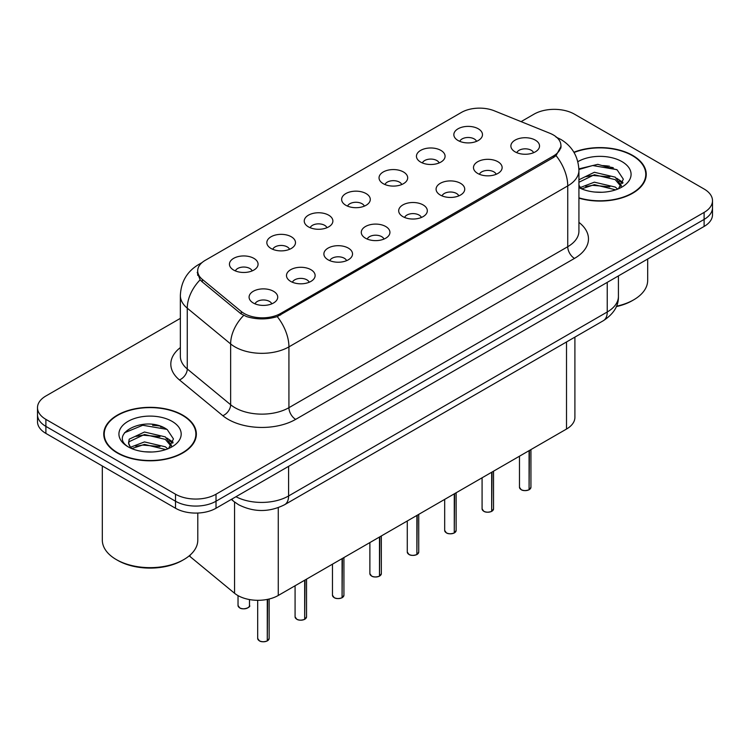 <?xml version="1.0" encoding="UTF-8"?>
<svg xmlns="http://www.w3.org/2000/svg" width="750" height="750" viewBox="0 0 750 750"><rect width="100%" height="100%" fill="white"/><g stroke="black" fill="none" stroke-linecap="round" stroke-linejoin="round"><path stroke-width="1.12" d="M420.637 162.084A14.325 8.269 180 0 1 417.797 159.75A14.325 8.269 180 0 1 422.541 149.475A14.325 8.269 180 0 1 440.887 150.394A14.325 8.269 180 0 1 443.728 159.75A14.325 8.269 180 0 1 420.637 162.084M439.144 162.947A8.597 4.959 0 0 0 436.837 160.528A8.597 4.959 0 0 0 428.372 159.272A8.597 4.959 0 0 0 422.381 162.947M383.241 183.684A14.325 8.269 180 0 1 380.391 181.341A14.325 8.269 180 0 1 385.134 171.066A14.325 8.269 180 0 1 403.491 171.984A14.325 8.269 180 0 1 406.331 181.341A14.325 8.269 180 0 1 383.241 183.684M401.747 184.537A8.597 4.959 0 0 0 399.441 182.119A8.597 4.959 0 0 0 390.975 180.862A8.597 4.959 0 0 0 384.984 184.537M345.834 205.275A14.325 8.269 180 0 1 342.994 202.941A14.325 8.269 180 0 1 347.738 192.656A14.325 8.269 180 0 1 366.084 193.584A14.325 8.269 180 0 1 368.934 202.941A14.325 8.269 180 0 1 345.834 205.275M364.341 206.128A8.597 4.959 0 0 0 362.034 203.719A8.597 4.959 0 0 0 353.569 202.463A8.597 4.959 0 0 0 347.578 206.128M308.438 226.866A14.325 8.269 180 0 1 305.597 224.531A14.325 8.269 180 0 1 310.341 214.256A14.325 8.269 180 0 1 328.688 215.175A14.325 8.269 180 0 1 331.528 224.531A14.325 8.269 180 0 1 308.438 226.866M326.944 227.728A8.597 4.959 0 0 0 324.637 225.309A8.597 4.959 0 0 0 316.172 224.053A8.597 4.959 0 0 0 310.181 227.728M271.031 248.466A14.325 8.269 180 0 1 268.191 246.122A14.325 8.269 180 0 1 272.934 235.847A14.325 8.269 180 0 1 291.291 236.766A14.325 8.269 180 0 1 294.131 246.122A14.325 8.269 180 0 1 271.031 248.466M289.547 249.319A8.597 4.959 0 0 0 287.241 246.9A8.597 4.959 0 0 0 278.775 245.644A8.597 4.959 0 0 0 272.775 249.319M233.634 270.056A14.325 8.269 180 0 1 230.794 267.712A14.325 8.269 180 0 1 235.538 257.438A14.325 8.269 180 0 1 253.884 258.366A14.325 8.269 180 0 1 256.725 267.712A14.325 8.269 180 0 1 233.634 270.056M252.141 270.909A8.597 4.959 0 0 0 249.834 268.491A8.597 4.959 0 0 0 241.369 267.234A8.597 4.959 0 0 0 235.378 270.909M458.034 140.494A14.325 8.269 180 0 1 455.194 138.159A14.325 8.269 180 0 1 459.938 127.884A14.325 8.269 180 0 1 478.294 128.803A14.325 8.269 180 0 1 481.134 138.159A14.325 8.269 180 0 1 458.034 140.494M476.55 141.356A8.597 4.959 0 0 0 474.244 138.938A8.597 4.959 0 0 0 465.778 137.681A8.597 4.959 0 0 0 459.778 141.356M477.684 173.428A14.325 8.269 180 0 1 474.844 171.094A14.325 8.269 180 0 1 479.587 160.819A14.325 8.269 180 0 1 497.934 161.738A14.325 8.269 180 0 1 500.775 171.094A14.325 8.269 180 0 1 477.684 173.428M496.191 174.291A8.597 4.959 0 0 0 493.884 171.872A8.597 4.959 0 0 0 485.419 170.616A8.597 4.959 0 0 0 479.428 174.291M440.278 195.028A14.325 8.269 180 0 1 437.438 192.684A14.325 8.269 180 0 1 442.181 182.409A14.325 8.269 180 0 1 460.538 183.328A14.325 8.269 180 0 1 463.378 192.684A14.325 8.269 180 0 1 440.278 195.028M458.794 195.881A8.597 4.959 0 0 0 456.488 193.463A8.597 4.959 0 0 0 448.022 192.206A8.597 4.959 0 0 0 442.022 195.881M402.881 216.619A14.325 8.269 180 0 1 400.041 214.275A14.325 8.269 180 0 1 404.784 204A14.325 8.269 180 0 1 423.131 204.928A14.325 8.269 180 0 1 425.972 214.275A14.325 8.269 180 0 1 402.881 216.619M421.388 217.472A8.597 4.959 0 0 0 419.081 215.062A8.597 4.959 0 0 0 410.616 213.797A8.597 4.959 0 0 0 404.625 217.472M365.484 238.209A14.325 8.269 180 0 1 362.644 235.875A14.325 8.269 180 0 1 367.378 225.591A14.325 8.269 180 0 1 385.734 226.519A14.325 8.269 180 0 1 388.575 235.875A14.325 8.269 180 0 1 365.484 238.209M383.991 239.072A8.597 4.959 0 0 0 381.684 236.653A8.597 4.959 0 0 0 373.219 235.397A8.597 4.959 0 0 0 367.228 239.072M328.078 259.8A14.325 8.269 180 0 1 325.238 257.466A14.325 8.269 180 0 1 329.981 247.191A14.325 8.269 180 0 1 348.337 248.109A14.325 8.269 180 0 1 351.178 257.466A14.325 8.269 180 0 1 328.078 259.8M346.594 260.663A8.597 4.959 0 0 0 344.288 258.244A8.597 4.959 0 0 0 335.822 256.988A8.597 4.959 0 0 0 329.822 260.663M290.681 281.4A14.325 8.269 180 0 1 287.841 279.056A14.325 8.269 180 0 1 292.584 268.781A14.325 8.269 180 0 1 310.931 269.7A14.325 8.269 180 0 1 313.772 279.056A14.325 8.269 180 0 1 290.681 281.4M309.188 282.253A8.597 4.959 0 0 0 306.881 279.834A8.597 4.959 0 0 0 298.416 278.578A8.597 4.959 0 0 0 292.425 282.253M253.275 302.991A14.325 8.269 180 0 1 250.434 300.647A14.325 8.269 180 0 1 255.178 290.372A14.325 8.269 180 0 1 273.534 291.3A14.325 8.269 180 0 1 276.375 300.647A14.325 8.269 180 0 1 253.275 302.991M271.791 303.844A8.597 4.959 0 0 0 269.484 301.434A8.597 4.959 0 0 0 261.019 300.169A8.597 4.959 0 0 0 255.028 303.844M515.081 151.838A14.325 8.269 180 0 1 512.241 149.503A14.325 8.269 180 0 1 516.984 139.219A14.325 8.269 180 0 1 535.341 140.147A14.325 8.269 180 0 1 538.181 149.503A14.325 8.269 180 0 1 515.081 151.838M533.587 152.7A8.597 4.959 0 0 0 531.281 150.281A8.597 4.959 0 0 0 522.816 149.025A8.597 4.959 0 0 0 516.825 152.7M549.919 133.294A25.781 14.878 180 0 1 553.359 134.963A25.781 14.878 180 0 1 560.916 145.481A25.781 14.878 180 0 1 553.359 156.009L280.622 313.472A25.781 14.878 180 0 1 241.275 311.484L202.35 279.394A25.781 14.878 180 0 1 197.691 270.853A25.781 14.878 180 0 1 205.237 260.334L461.316 112.491A25.781 14.878 180 0 1 494.325 110.822L549.919 133.294M574.903 337.116L574.903 417.356A28.641 16.538 180 0 1 566.512 429.047L278.269 595.462A28.641 16.538 180 0 1 234.553 593.259L190.069 556.575A28.641 16.538 180 0 1 189.225 555.844M578.925 198.15A46.303 26.738 0 0 0 646.247 174.328A46.303 26.738 0 0 0 632.681 155.428A46.303 26.738 0 0 0 573.9 152.222M182.803 415.162A46.303 26.738 0 0 0 132.338 409.369A46.303 26.738 0 0 0 103.753 434.072A46.303 26.738 0 0 0 117.319 452.972A46.303 26.738 0 0 0 167.775 458.766A46.303 26.738 0 0 0 196.359 434.072A46.303 26.738 0 0 0 182.803 415.162M104.231 436.472A46.303 26.738 0 0 0 104.072 437.184M561.112 146.184L556.059 155.625L553.566 157.434L277.247 316.594C267.028 319.678 256.809 319.678 246.591 316.594L240.806 313.669L201.881 281.578L200.147 279.816L197.222 272.381M180.356 318.356L45.891 395.991A28.641 16.538 0 0 0 37.5 407.681L37.5 421.716A28.641 16.538 0 0 0 45.891 433.406L175.509 508.238L175.509 501.225A28.641 16.538 0 0 0 216.019 501.225L704.109 219.422A28.641 16.538 0 0 0 712.5 207.731A28.641 16.538 0 0 1 704.109 219.422L216.019 501.225A28.641 16.538 0 0 1 175.509 501.225L45.891 426.394L175.509 501.225L175.509 494.212A28.641 16.538 0 0 0 216.019 494.212L704.109 212.409A28.641 16.538 0 0 0 712.5 200.719A28.641 16.538 0 0 0 704.109 189.019L574.491 114.188A28.641 16.538 0 0 0 533.981 114.188L521.081 121.641M37.5 414.694A28.641 16.538 0 0 0 45.891 426.394A28.641 16.538 0 0 1 37.5 414.694M37.5 407.681A28.641 16.538 0 0 0 45.891 419.372L175.509 494.212M196.05 437.184A46.303 26.738 0 0 0 195.881 436.472M645.928 177.45A46.303 26.738 0 0 0 645.769 176.738M163.378 427.434A38.194 22.05 0 0 0 160.519 426.9M613.266 167.7A38.194 22.05 0 0 0 610.406 167.156M175.509 508.238A28.641 16.538 0 0 0 216.019 508.238L704.109 226.444A28.641 16.538 0 0 0 712.5 214.744L712.5 200.719M529.041 489.797C525.637 490.894 523.022 490.866 521.203 489.703L519.478 487.275A5.728 3.309 0 0 0 521.156 489.609A5.728 3.309 0 0 0 529.078 489.713L528.947 489.788A5.541 3.197 180 0 1 521.297 489.694M529.078 489.478L529.434 450.459M529.078 489.713L529.078 450.666M491.644 511.397C488.241 512.494 485.625 512.456 483.797 511.294L482.081 508.866A5.728 3.309 0 0 0 483.759 511.209A5.728 3.309 0 0 0 491.681 511.303L491.55 511.378A5.541 3.197 180 0 1 483.891 511.284M491.681 511.069L492.028 472.05M491.681 511.303L491.681 472.256M454.237 532.987C450.834 534.084 448.228 534.047 446.4 532.884L444.684 530.456A5.728 3.309 0 0 0 446.363 532.8A5.728 3.309 0 0 0 454.275 532.903L454.153 532.978A5.541 3.197 180 0 1 446.494 532.875M454.275 532.669L454.631 493.641M454.275 532.903L454.275 493.847M416.841 554.578C413.438 555.675 410.822 555.637 408.994 554.484L407.278 552.056A5.728 3.309 0 0 0 408.956 554.391A5.728 3.309 0 0 0 416.878 554.494L416.747 554.569A5.541 3.197 180 0 1 409.097 554.475M416.878 554.259L417.234 515.241M416.878 554.494L416.878 515.438M379.434 576.169C376.041 577.266 373.425 577.238 371.597 576.075L369.881 573.647A5.728 3.309 0 0 0 371.559 575.981A5.728 3.309 0 0 0 379.481 576.084L379.35 576.159A5.541 3.197 180 0 1 371.691 576.066M379.481 575.85L379.828 536.831M379.481 576.084L379.481 537.038M578.925 197.841A45.825 26.456 0 0 0 645.769 174.328A45.825 26.456 0 0 0 632.344 155.616A45.825 26.456 0 0 0 574.069 152.494M616.472 306.206A47.738 27.562 0 0 0 633.703 299.831A47.738 27.562 0 0 0 647.681 280.35L647.681 259.022M616.294 306.619A45.825 26.456 0 0 0 632.344 300.619L633.703 299.831M594.731 192.047L602.006 192.263M580.453 187.481L594.356 182.175L615.206 187.05L617.728 189.075M581.737 188.812L594.356 184.65L615.656 189.844M578.925 184.959A21.581 12.459 0 0 0 581.925 188.991M578.925 179.784L594.356 172.275L615.206 177.15L621.403 185.719M578.925 182.259L594.356 174.75L615.206 179.625L620.916 186.356M577.847 161.672A31.134 17.972 0 0 1 621.956 161.616A31.134 17.972 0 0 1 621.956 187.041A31.134 17.972 0 0 1 578.925 187.584L579.038 187.65M618.469 188.775L623.344 179.203L617.175 169.903L597.788 164.334L578.897 168.881M580.678 188.447L578.925 186.516M578.916 169.5L592.659 165.525L616.753 169.622M585.797 176.672L592.659 175.425L609.862 176.897M619.275 180.919L622.669 183.412M585.797 186.572L592.659 185.325L609.862 186.797M616.688 178.247L622.997 182.466M117.656 452.775A45.825 26.456 0 0 0 167.597 458.512A45.825 26.456 0 0 0 195.881 434.072A45.825 26.456 0 0 0 182.466 415.359A45.825 26.456 0 0 0 132.516 409.622A45.825 26.456 0 0 0 104.231 434.072A45.825 26.456 0 0 0 117.656 452.775M183.816 559.575L182.466 560.353A45.825 26.456 0 0 1 117.656 560.353L116.306 559.575A47.738 27.562 0 0 0 183.816 559.575A47.738 27.562 0 0 0 197.794 540.084L197.794 513.047M144.844 451.791L152.119 452.006M130.566 447.216L144.469 441.919L165.319 446.794L167.841 448.819M131.85 448.556L144.469 444.394L165.778 449.578M130.791 448.181L128.559 442.959A21.581 12.459 0 0 0 132.037 448.725M128.559 442.959L129.206 439.181L144.469 432.019L165.319 436.894L171.516 445.453M128.606 443.259L129.206 441.656L144.469 434.494L165.319 439.369L171.028 446.1M168.581 448.519L173.456 438.938L167.287 429.647C145.444 413.944 106.631 434.634 129.047 447.319L129.15 447.384M172.069 421.359A31.134 17.972 0 0 0 128.044 421.359A31.134 17.972 0 0 0 128.044 446.775A31.134 17.972 0 0 0 172.069 446.775A31.134 17.972 0 0 0 172.069 421.359M102.319 465.984L102.319 540.084A47.738 27.562 0 0 0 116.297 559.575A47.738 27.562 0 0 0 116.306 559.575L117.656 560.353M124.491 432.769L142.772 425.259L166.866 429.356M135.909 436.406L142.772 435.159L159.975 436.641M169.388 440.653L172.781 443.156M135.909 446.306L142.772 445.059L159.975 446.541M166.8 437.991L173.109 442.209M342.037 597.769C338.634 598.866 336.019 598.828 334.2 597.666L332.475 595.237A5.728 3.309 0 0 0 334.153 597.581A5.728 3.309 0 0 0 342.075 597.675L341.944 597.75A5.541 3.197 180 0 1 334.294 597.656M342.075 597.441L342.431 558.422M342.075 597.675L342.075 558.628M304.641 619.359C301.238 620.456 298.622 620.419 296.794 619.256L295.078 616.838A5.728 3.309 0 0 0 296.756 619.172A5.728 3.309 0 0 0 304.678 619.275L304.547 619.35A5.541 3.197 180 0 1 296.887 619.247M304.678 619.041L305.034 580.012M304.678 619.275L304.678 580.219M267.234 640.95C263.831 642.047 261.225 642.009 259.397 640.856L257.681 638.428A5.728 3.309 0 0 0 259.359 640.763A5.728 3.309 0 0 0 267.272 640.866L267.15 640.941A5.541 3.197 180 0 1 259.491 640.847M267.272 640.631L267.628 599.353M267.272 640.866L267.272 599.419M202.35 279.394L202.35 281.962M241.275 311.484L241.275 314.044M280.622 313.472L280.622 315.019M553.359 156.009L553.359 157.556M566.512 341.962L566.512 429.047M190.069 555.112L190.069 556.575M234.553 502.041L234.553 593.259M278.269 507.656L278.269 595.462M578.925 222.375A47.738 27.562 180 0 1 574.491 258.403L295.678 419.372A9.544 5.513 60 0 1 288.928 407.681L567.741 246.713A38.194 22.05 0 0 0 578.925 231.122L578.925 170.316A38.194 22.05 180 0 1 567.741 185.906A33.413 19.294 -120 0 0 556.059 155.625M295.678 419.372A47.738 27.562 180 0 1 228.169 419.372A47.738 27.562 180 0 1 222.816 415.697L179.447 379.931A47.738 27.562 180 0 1 180.356 347.587M234.919 407.681A38.194 22.05 0 0 0 288.928 407.681L288.928 346.875A38.194 22.05 180 0 1 234.919 346.875A38.194 22.05 180 0 1 230.634 343.931L187.266 308.175A38.194 22.05 180 0 1 180.356 295.528L180.356 356.325A38.194 22.05 0 0 0 187.266 368.972L230.634 404.738A38.194 22.05 0 0 0 234.919 407.681M277.247 316.594A33.413 19.294 60 0 1 288.928 346.875L567.741 185.906L567.741 246.713A9.544 5.513 60 0 0 574.491 258.403M201 263.559A33.413 19.294 -120 0 0 198.469 264.637C187.041 271.5 181.003 281.794 180.356 295.528M200.147 279.816A33.413 22.35 129.5 0 0 187.266 308.175L187.266 368.972A9.544 6.384 -50.5 0 1 179.447 379.931M243.656 315.441A33.413 22.35 129.5 0 0 230.634 343.931L230.634 404.738A9.544 6.384 -50.5 0 1 222.816 415.697M216.019 494.212L216.019 508.238M704.109 212.409L704.109 226.444M45.891 419.372L45.891 433.406M235.959 496.725A38.194 22.05 0 0 0 288.591 495.966L607.238 311.991A38.194 22.05 0 0 0 618.422 296.4C618.703 305.878 613.65 313.988 603.281 320.738L284.634 504.703A19.097 11.025 60 0 0 288.591 495.966L288.591 466.341M607.238 282.375L607.238 311.991A19.097 11.025 60 0 1 603.281 320.738M231.825 499.116A19.097 12.769 129.5 0 0 233.794 501.431L231.328 499.397M529.434 489.506A5.728 3.309 0 0 0 530.934 487.275L530.934 449.587M492.028 511.106A5.728 3.309 0 0 0 493.538 508.866L493.538 471.178M454.631 532.697A5.728 3.309 0 0 0 456.141 530.456L456.141 492.778M417.234 554.288A5.728 3.309 0 0 0 418.734 552.056L418.734 514.369M379.828 575.878A5.728 3.309 0 0 0 381.337 573.647L381.337 535.959M609.516 166.237A38.194 22.05 0 0 0 602.503 165.581M159.628 425.972A38.194 22.05 0 0 0 152.616 425.325M342.431 597.478A5.728 3.309 0 0 0 343.931 595.237L343.931 557.55M305.034 619.069A5.728 3.309 0 0 0 306.534 616.838L306.534 579.15M267.628 640.659A5.728 3.309 0 0 0 269.137 638.428L269.137 599.016M239.709 607.828A5.728 3.309 0 0 0 245.953 608.55A5.728 3.309 0 0 0 249.488 605.494C251.4 606.938 243.469 610.462 239.747 607.913L238.031 605.494A5.728 3.309 0 0 0 239.709 607.828M247.744 607.866A5.541 3.197 180 0 1 239.841 607.903M197.691 270.853L197.691 275.344M560.916 145.481L560.916 148.059M578.925 170.316C578.278 156.581 572.241 146.287 560.822 139.425L556.003 137.072M202.078 262.547L198.469 264.637M284.634 504.703C269.269 512.428 253.903 512.428 238.537 504.703L233.794 501.431M618.422 296.4L618.422 275.916M519.478 487.275L519.478 456.206M530.934 487.275L529.397 489.6M482.081 508.866L482.081 477.797M493.538 508.866L491.991 511.191M444.684 530.456L444.684 499.387M456.141 530.456L454.594 532.781M407.278 552.056L407.278 520.988M418.734 552.056L417.197 554.372M369.881 573.647L369.881 542.578M381.337 573.647L379.791 575.972M645.769 178.162L645.769 174.328M195.881 437.897L195.881 434.072M104.231 437.897L104.231 434.072M332.475 595.237L332.475 564.169M343.931 595.237L342.394 597.562M295.078 616.838L295.078 585.759M306.534 616.838L304.988 619.153M257.681 638.428L257.681 600.309M269.137 638.428L267.591 640.744M249.488 605.494L249.488 599.559M238.031 605.494L238.031 595.622"/></g></svg>
